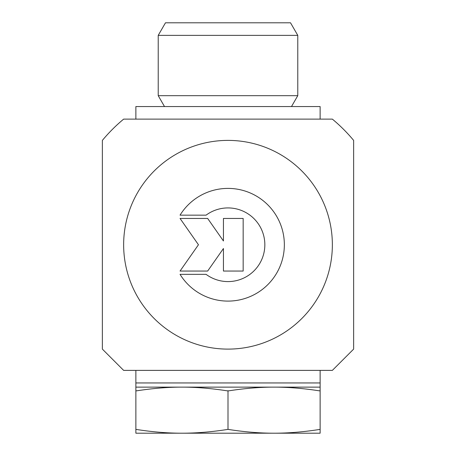 <?xml version="1.0" encoding="UTF-8"?>
<svg xmlns="http://www.w3.org/2000/svg" width="456" height="456" viewBox="0 0 456 456"><rect width="100%" height="100%" fill="white"/><g stroke="black" fill="none" stroke-linecap="round" stroke-linejoin="round"><path stroke-width="0.68" d="M180.04 215.158A56.356 56.356 0 0 1 264.64 201.934A56.356 56.356 0 0 1 264.64 287.565A56.356 56.356 0 0 1 180.04 274.341L206.083 274.341A36.822 36.822 0 0 0 255.292 220.026A36.822 36.822 0 0 0 206.083 215.158L180.04 215.158M223.44 218.447L243.168 218.447L243.168 271.052L223.44 271.052L223.44 248.514L207.657 271.052L180.04 271.052L198.457 244.752L180.04 218.447L207.657 218.447L223.44 240.985L223.44 218.447M320.129 429.381L320.129 433.2L274.067 433.2C288.369 433.223 303.724 431.946 320.129 429.381L320.129 390.724L319.377 390.838C303.194 388.341 288.095 387.11 274.067 387.133L320.129 387.133L320.129 382.949L135.871 382.949L320.129 382.949L320.129 370.386L332.356 370.386L123.644 370.386L102.366 349.108L102.366 140.391A163.322 163.322 0 0 1 123.644 119.119L332.356 119.119L123.644 119.119M332.356 370.386L353.634 349.108L353.634 140.391A163.322 163.322 0 0 0 332.356 119.119M123.644 370.386L135.871 370.386L135.871 387.133L274.067 387.133C260.04 387.11 244.935 388.341 228.752 390.838L227.248 390.838C211.065 388.341 195.96 387.11 181.933 387.133C167.905 387.11 152.806 388.341 136.623 390.838L135.871 390.724L135.871 429.381C152.275 431.946 167.631 433.223 181.933 433.2C196.24 433.223 211.595 431.946 228 429.381L228 390.724M123.644 244.752A104.356 104.356 0 0 0 280.178 335.126A104.356 104.356 0 0 0 280.178 154.373A104.356 104.356 0 0 0 123.644 244.752M164.508 106.556L158.226 95.674L297.774 95.674L297.774 35.363L290.523 22.8L165.477 22.8L158.226 35.363L297.774 35.363M320.129 387.133L320.129 390.838M135.871 390.838L135.871 387.133M228 429.381C244.405 431.946 259.76 433.223 274.067 433.2L135.871 433.2L135.871 429.381M135.871 119.119L135.871 106.556L320.129 106.556L320.129 119.119M291.492 106.556L297.774 95.674M158.226 95.674L158.226 35.363"/></g></svg>
